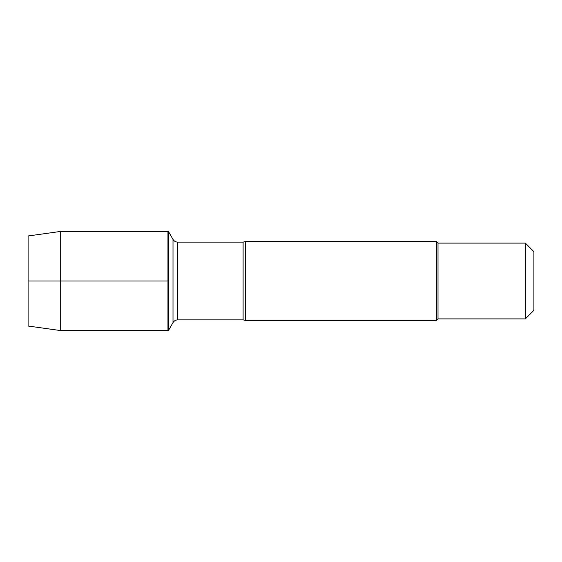 <?xml version="1.0" encoding="UTF-8"?>
<svg xmlns="http://www.w3.org/2000/svg" width="562" height="562" viewBox="0 0 562 562"><rect width="100%" height="100%" fill="white"/><g stroke="black" fill="none" stroke-linecap="round" stroke-linejoin="round"><path stroke-width="0.84" d="M168.403 330.582L168.403 231.418L167.954 231.418L167.954 330.582L167.954 231.418L60.696 231.418L60.696 330.582L168.403 330.582L173.005 322.609L173.005 239.391L168.403 231.418M245.65 241.534L245.65 320.466L436.428 320.466L436.428 241.534L245.65 241.534L243.107 242.117L177.718 242.117L177.718 319.883C175.66 319.954 174.094 320.86 173.005 322.609M533.9 281L533.9 310.343L525.351 318.893L525.351 243.107L533.9 251.657L533.9 281M525.351 318.893L438.009 318.893L438.009 243.107L525.351 243.107M60.696 330.582L28.1 326.023L28.1 235.977L60.696 231.418M167.954 281L28.1 281L167.954 281M245.65 320.466L243.107 319.883L243.107 242.117M243.107 319.883L177.718 319.883M177.718 242.117C175.66 242.046 174.094 241.14 173.005 239.391M438.009 243.107L436.428 241.534M438.009 318.893L436.428 320.466"/></g></svg>
